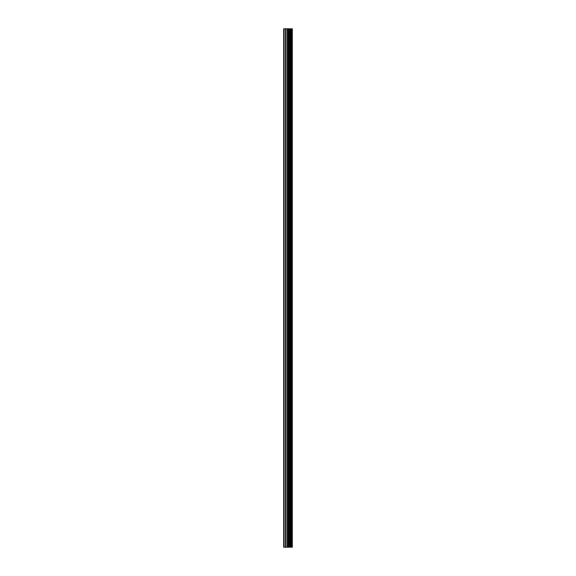 <?xml version="1.0" encoding="UTF-8"?>
<svg xmlns="http://www.w3.org/2000/svg" width="576" height="576" viewBox="0 0 576 576"><rect width="100%" height="100%" fill="white"/><g stroke="black" fill="none" stroke-linecap="round" stroke-linejoin="round"><path stroke-width="0.86" d="M287.294 547.2L292.32 547.2L292.32 28.8L283.68 28.8L283.68 547.2L287.294 547.2L287.294 28.8M291.031 28.8L291.031 547.2L291.01 28.8M292.298 547.2L292.298 28.8M292.219 547.2L292.219 28.8M288.907 547.2L288.907 28.8M288.626 547.2L288.626 28.8M284.083 547.2L284.083 28.8M291.463 547.2L291.463 28.8M291.283 547.2L291.283 28.8M291.204 547.2L291.204 28.8M290.786 547.2L290.786 28.8M290.354 547.2L290.354 28.8M290.131 547.2L290.131 28.8M290.095 547.2L290.095 28.8M289.93 547.2L289.93 28.8M289.85 547.2L289.85 28.8M289.678 547.2L289.678 28.8M288.518 547.2L288.518 28.8M288.353 547.2L288.353 28.8M287.453 547.2L287.453 28.8M285.955 547.2L285.955 28.8M285.545 547.2L285.545 28.8"/></g></svg>
